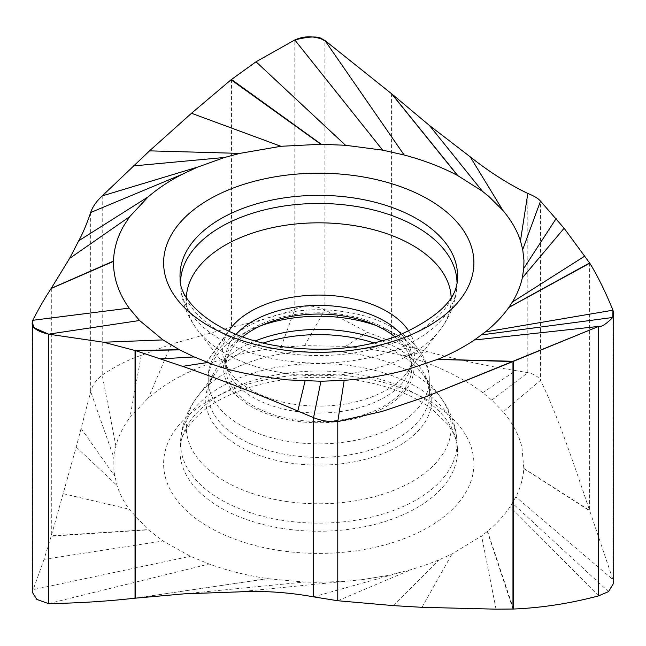 <?xml version="1.0" encoding="UTF-8"?>
<svg xmlns="http://www.w3.org/2000/svg" width="646" height="646" viewBox="0 0 646 646"><rect width="100%" height="100%" fill="white"/><g stroke="black" fill="none" stroke-linecap="round" stroke-linejoin="round"><path stroke-width="0.48" stroke-dasharray="3.23 2.42" d="M242.654 336.873A93.04 53.715 180 0 0 225.729 368.43A93.04 53.715 180 0 0 295.464 419.779A93.04 53.715 0 0 0 411.793 368.43A93.04 53.715 0 0 0 394.859 336.873M268.332 578.711L304.5 582.054L315.644 582.329L343.615 581.465L362.018 579.68L386.736 575.651L411.114 569.667L427.426 564.37L438.917 559.904L452.022 553.961L481.593 535.978L487.528 531.27C496.734 523.583 504.268 515.379 510.13 506.658L515.855 496.887C520.498 487.641 523.155 478.21 523.825 468.584L521.928 447.064C518.859 434.774 512.617 423.041 503.194 411.873L540.5 380.324C538.142 376.505 533.919 373.953 527.814 372.669L515.791 370.634C486.858 365.983 457.554 359.709 427.886 351.795L391.573 341.468L367.388 332.319L324.881 309.886C314.634 305.065 304.597 304.912 294.794 309.418C273.395 316.798 252.287 322.717 231.47 327.183L171.351 344.181L141.264 355.332C128.344 359.636 115.327 366.234 102.221 375.116C96.311 379.565 92.467 385.097 90.682 391.694L76.22 447.032L51.309 535.809L148.055 529.631L162.994 541.001L190.36 556.287L209.126 564.015C227.4 570.668 246.998 575.546 267.928 578.646L135.587 598.139M503.194 411.873L491.8 400.14L482.764 392.615L471.968 385.008C447.177 370.223 424.107 360.468 402.773 355.736L387.301 352.159L369.052 348.969L345.537 346.369L304.565 345.642L280.905 347.387C253.361 350.407 227.917 356.406 204.58 365.386L204.136 365.555C186.936 372.257 171.836 380.268 158.819 389.595L148.58 397.613L129.903 417.461C123.087 426.796 118.412 436.292 115.876 445.966L113.817 457.465L113.922 471.281L116.95 485.421C119.575 493.592 123.644 501.522 129.152 509.201L148.055 529.631M51.309 288.31L51.309 535.809L44.041 559.339L32.3 592.172M280.905 347.387L294.794 309.418L294.794 39.963M589.774 263.18L589.62 510.445C573.64 463.465 557.215 414.118 540.5 380.324L540.5 201.124M523.825 468.584L589.774 510.905L612.957 579.648L515.855 496.887M613.7 583.104L612.957 579.648L612.957 310.193M512.964 609.049L487.342 531.424M186.371 297.241A132.438 76.462 0 0 0 197.862 330.502A132.438 76.462 0 0 0 285.597 373.315A132.438 76.462 0 0 0 439.66 330.502C449.955 317.202 455.705 302.449 456.908 286.243L457.408 278.426A138.745 80.104 180 0 1 284.022 353.015A138.745 80.104 180 0 1 180.105 278.426L180.614 286.243A138.244 79.813 0 0 0 284.143 360.557A138.244 79.813 0 0 0 456.908 286.243A138.244 79.813 0 0 0 456.988 282.076M180.533 282.076A138.244 79.813 0 0 0 180.614 286.243C181.809 302.449 187.558 317.202 197.862 330.502L230.985 373.267A96.149 55.516 180 0 1 228.684 331.18M408.837 331.18A96.149 55.516 0 0 1 406.536 373.267C410.396 367.857 412.213 363.399 411.97 359.887A93.226 53.82 0 0 1 295.416 411.332A93.226 53.82 180 0 1 225.543 359.887C225.381 363.117 226.859 367.13 229.984 371.91L230.985 373.267A96.149 55.516 180 0 0 294.681 404.348A96.149 55.516 0 0 0 406.536 373.267L439.66 330.502A132.438 76.462 0 0 0 451.15 297.241M225.729 368.43L225.543 359.887A93.226 53.82 180 0 1 236.073 334.37M411.793 368.43L411.97 359.887A93.226 53.82 0 0 0 401.449 334.37M342.598 314.545A95.22 54.975 0 0 0 226.568 354.008A95.22 54.975 0 0 0 294.915 420.998A95.22 54.975 0 0 0 410.945 381.536A95.22 54.975 0 0 0 342.598 314.545M261.097 325.616A110.547 63.825 0 0 0 208.222 379.275A110.547 63.825 0 0 0 291.08 441.856A110.547 63.825 0 0 0 429.291 379.275A110.547 63.825 0 0 0 376.416 325.616M382.149 340.91A110.829 63.986 180 0 1 429.574 392.606A110.829 63.986 180 0 1 291.007 455.341A110.829 63.986 180 0 1 207.939 392.606A110.829 63.986 180 0 1 255.364 340.91M374.147 342.986A113.026 65.254 180 0 1 421.935 373.226A113.026 65.254 180 0 1 405.082 441.985A113.026 65.254 180 0 1 290.458 463.045A113.026 65.254 180 0 1 215.578 373.226A113.026 65.254 180 0 1 263.366 342.986M285.597 501.344A132.438 76.462 0 0 0 419.908 476.675A132.438 76.462 0 0 0 439.66 396.103A132.438 76.462 0 0 0 351.917 353.289A132.438 76.462 0 0 0 197.862 396.103A132.438 76.462 0 0 0 285.597 501.344M353.37 366.048A138.244 79.813 0 0 0 180.614 440.362A138.244 79.813 0 0 0 284.143 520.595A138.244 79.813 0 0 0 456.908 440.362A138.244 79.813 0 0 0 353.37 366.048M284.022 528.694A138.745 80.104 0 0 0 457.408 448.179A138.745 80.104 0 0 0 353.499 373.59A138.745 80.104 0 0 0 180.105 448.179A138.745 80.104 0 0 0 284.022 528.694M279.912 550.562A155.145 89.568 0 0 0 468.956 486.277A155.145 89.568 0 0 0 357.601 377.127A155.145 89.568 0 0 0 168.558 441.42A155.145 89.568 0 0 0 279.912 550.562M184.764 593.795L304.5 582.054M238.091 591.914L343.615 581.465M135.03 598.196L267.928 578.646M48.523 603.606L209.126 564.015M32.768 320.295L32.768 589.741L190.36 556.287M51.187 288.487L51.187 536.212L148.281 529.825M44.041 559.339L162.994 541.001M63.397 493.73L129.152 509.201M76.22 447.032L116.95 485.421M81.146 428.484L114.584 475.9M90.682 212.494L90.682 391.694L113.817 457.465M102.221 195.924L102.221 375.116L115.876 445.966M231.066 79.773L231.066 327.272L204.136 365.555M171.351 344.181L148.58 397.613M231.47 79.458L231.47 327.183L204.58 365.386M304.565 345.642L324.881 309.886L324.881 40.432M391.573 93.735L391.573 341.468L368.648 348.913M345.537 346.369L367.388 332.319M369.052 348.969L392.001 341.597L392.001 94.106M387.301 352.159L411.179 347.241M402.773 355.736L427.886 351.795M482.764 392.615L515.791 370.634M491.8 400.14L527.814 372.669L527.814 193.469M589.628 262.946L589.62 510.445L523.841 468.398M608.484 591.623L512.375 503.153M598.624 595.87L510.13 506.658M513.513 609.033L487.528 531.27M496.031 609.162L481.593 535.978M422 607.321L452.022 553.961M393.6 605.633L438.917 559.904M337.777 600.748L411.114 569.667M313.552 596.856L397.217 573.341M141.264 355.332L129.903 417.461M429.291 379.275C429.638 347.919 393.907 318.615 344.859 311.905C277.425 300.39 206.074 335.791 208.222 379.275L207.939 392.606C207.81 386.809 210.354 380.349 215.578 373.226L197.862 396.103C187.558 409.402 181.809 424.156 180.614 440.362L180.105 448.179C180.121 435.759 188.753 422.597 206.026 408.676C219.963 398.275 238.124 390.152 260.516 384.322C291.112 376.771 322.669 375.318 355.179 379.961C387.43 385.153 413.004 394.827 431.899 408.983L447.46 424.002C453.815 432.562 457.134 440.62 457.408 448.179L456.908 440.362C455.705 424.156 449.955 409.402 439.66 396.103L421.935 373.226C427.159 380.349 429.711 386.809 429.574 392.606L429.291 379.275M362.018 579.68L386.736 575.651"/><path stroke-width="0.97" d="M405.454 370.158C385.945 375.391 365.523 378.782 344.181 380.341L320.933 381.245L288.14 379.921C253.143 376.012 226.391 370.198 207.867 362.463L194.22 356.939L179.628 349.866L162.994 339.909L139.552 320.505L129.152 308.11C118.468 293.139 113.268 277.562 113.534 261.372L113.543 261.057C113.858 249.081 117.225 237.405 123.636 226.011L129.676 216.676L148.257 196.796C158.068 188.406 169.292 180.953 181.938 174.436L197.49 167.161L224.638 157.454L239.747 153.393L280.905 146.295L320.892 144.276L345.537 145.277L382.666 150.155L404.154 155.008C423.792 160.208 441.573 167.023 457.505 175.446L482.417 191.256L488.917 196.505L502.943 210.483C511.325 220.464 517.155 230.59 520.458 240.853L522.719 249.582L523.954 260.362L523.769 268.348L522.307 277.933C520.458 286.178 517.147 294.221 512.375 302.062L508.798 307.504C502.669 316.16 494.884 324.292 485.445 331.891L474.398 339.998C463.521 347.298 451.288 353.733 437.705 359.321L405.454 370.158M394.859 336.873A93.04 53.715 0 0 0 342.057 315.765A93.04 53.715 180 0 0 242.654 336.873M32.3 592.172L36.83 599.431L48.523 603.606C77.754 603.162 106.59 601.353 135.03 598.196L184.764 593.795L238.091 591.914C263.011 590.597 288.164 592.245 313.552 596.856L337.777 600.748L393.6 605.633L422 607.321L496.031 609.162L513.513 609.033C541.711 607.846 570.087 603.461 598.624 595.87L608.484 591.623L613.7 583.104M437.705 359.321L513.513 361.3L426.344 396.579L382.295 411.381L337.777 421.547C329.638 422.08 321.563 420.788 313.552 417.663L297.798 411.017C259.878 394.763 221.481 379.88 182.6 366.355L135.587 350.641L103.643 342.243L48.523 334.16C25.775 328.652 33.721 320.642 32.768 320.295C38.994 308.166 45.131 297.564 51.187 288.487L69.558 258.44L78.747 240.756C82.696 233.65 86.677 224.227 90.682 212.494C92.588 206.793 96.432 201.269 102.221 195.924L149.533 150.857L191.491 113.268L231.066 79.773L256.018 61.782L294.794 39.963C304.589 35.619 314.618 35.772 324.881 40.432L391.573 93.735L429.509 125.534L470.207 156.808C489.232 171.868 508.434 184.086 527.814 193.469C534.048 195.916 538.279 198.467 540.5 201.124L564.111 228.256L589.774 263.18C597.453 275.584 605.181 291.257 612.957 310.193L613.7 313.681L612.804 317.461C606.11 324.147 601.386 327.134 598.624 326.416L426.344 396.579L382.295 411.381L337.777 421.547C329.638 422.08 321.563 420.788 313.552 417.663L297.798 411.017C259.878 394.763 221.481 379.88 182.6 366.355L135.587 350.641L103.643 342.243L48.523 334.16L34.335 327.885L32.3 322.717L32.768 320.295C38.994 308.166 45.131 297.564 51.187 288.487L113.534 261.372M135.03 598.196L135.03 350.471L179.313 349.704M135.587 598.139L135.587 350.641L179.628 349.866M337.777 600.748L337.777 421.547L344.181 380.341M512.964 609.049L512.964 361.55L437.439 359.426M513.513 609.033L513.513 361.3L598.624 326.416L598.624 595.87M51.187 288.487L69.558 258.44L78.747 240.756C82.696 233.65 86.677 224.227 90.682 212.494C92.588 206.793 96.432 201.269 102.221 195.924L149.533 150.857L191.491 113.268L231.066 79.773L256.018 61.782L294.794 39.963C324.357 32.486 322.201 41.627 324.881 40.432L391.573 93.735L429.509 125.534L470.207 156.808C489.232 171.868 508.434 184.086 527.814 193.469C534.048 195.916 538.279 198.467 540.5 201.124L564.111 228.256L589.774 263.18L508.798 307.504M589.628 262.946L508.911 307.334M392.001 94.106L457.812 175.607M391.573 93.735L457.505 175.446M231.47 79.458L321.296 144.276M231.066 79.773L320.892 144.276M51.309 288.31L113.543 261.057M32.768 320.295L129.152 308.11M589.774 263.18C597.453 275.584 605.181 291.257 612.957 310.193L612.804 317.461C606.11 324.147 601.386 327.134 598.624 326.416L474.398 339.998M357.601 176.043A155.145 89.568 180 0 1 468.956 285.185A155.145 89.568 180 0 1 279.912 349.478A155.145 89.568 180 0 1 168.558 240.328A155.145 89.568 180 0 1 357.601 176.043M180.105 278.426A138.745 80.104 180 0 1 353.499 197.91A138.745 80.104 180 0 1 457.408 278.426C457.594 298.823 437.738 317.937 397.847 335.775C362.374 348.695 323.872 352.312 282.334 346.644C218.429 338.124 178.474 301.714 180.105 278.426M456.988 282.076A138.244 79.813 0 0 0 353.37 206.009A138.244 79.813 0 0 0 180.533 282.076M451.15 297.241A132.438 76.462 0 0 0 351.917 225.26A132.438 76.462 0 0 0 186.371 297.241M408.837 331.18A96.149 55.516 0 0 0 342.832 296.853A96.149 55.516 180 0 0 228.684 331.18M236.073 334.37A93.226 53.82 180 0 1 342.097 307.116A93.226 53.82 0 0 1 401.449 334.37M376.416 325.616A110.547 63.825 0 0 0 346.434 318.276A110.547 63.825 0 0 0 261.097 325.616M255.364 340.91A110.829 63.986 180 0 1 346.506 331.446A110.829 63.986 180 0 1 382.149 340.91M263.366 342.986A113.026 65.254 180 0 1 347.055 336.687A113.026 65.254 180 0 1 374.147 342.986M139.552 320.505L48.523 334.16L48.523 603.606M320.933 381.245L313.552 417.663L313.552 596.856M103.643 342.243L162.994 339.909M160.717 358.853L194.22 356.939M182.6 366.355L207.867 362.463M297.798 411.017L305.074 380.987M612.804 317.461L481.593 334.886M612.957 310.193L485.445 331.891M584.872 256.05L512.375 302.062M564.111 228.256L522.307 277.933M556.149 218.574L523.769 268.348M540.5 201.124L522.719 249.582M527.814 193.469L520.458 240.853M470.207 156.808L502.943 210.483M429.509 125.534L482.417 191.256M324.881 40.432L404.154 155.008M294.794 39.963L382.666 150.155M256.018 61.782L345.537 145.277M191.491 113.268L280.905 146.295M149.533 150.857L239.747 153.393M133.423 165.917L224.638 157.454M102.221 195.924L197.49 167.161M90.682 212.494L181.938 174.436M78.747 240.756L148.257 196.796M69.558 258.44L129.676 216.676M32.3 322.717L32.3 592.212M613.7 313.665L613.7 583.055"/></g></svg>
